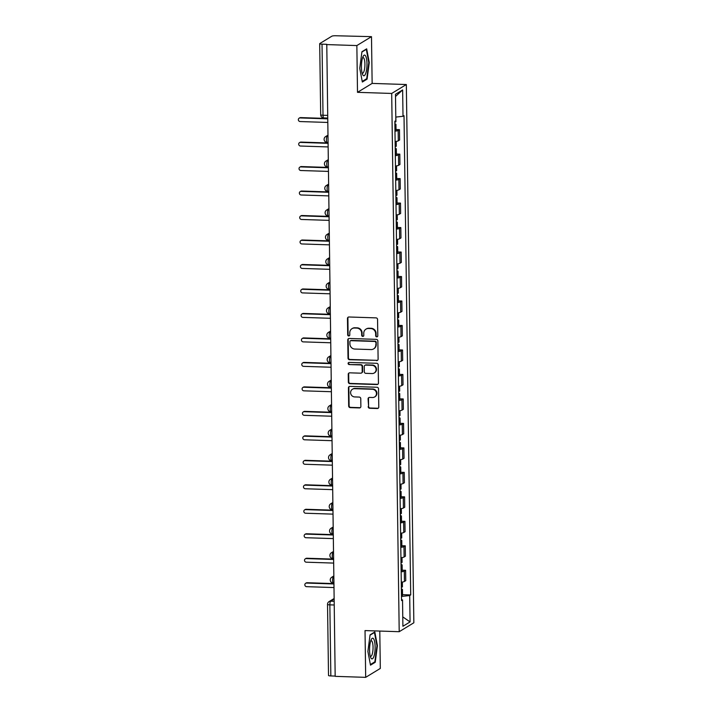<?xml version="1.0" encoding="UTF-8"?>
<svg xmlns="http://www.w3.org/2000/svg" width="713" height="713" viewBox="0 0 713 713"><rect width="100%" height="100%" fill="white"/><g stroke="black" fill="none" stroke-linecap="round" stroke-linejoin="round"><path stroke-width="1.07" d="M376.749 336.866A1.096 1.034 -121.4 0 0 377.792 335.823L377.56 319.46A1.56 1.479 -121.4 0 0 376.036 317.873L348.951 316.991A1.56 1.479 -121.4 0 0 347.463 318.479L347.694 334.843A1.096 1.034 -121.4 0 0 349.317 335.814A1.096 1.034 -121.4 0 0 349.798 334.914L349.771 332.793A5 4.75 -121.4 0 1 354.521 328.025L356.776 328.096A5 4.75 -121.4 0 1 361.66 333.185L361.687 335.297A1.096 1.034 -121.4 0 0 363.309 336.269A1.096 1.034 -121.4 0 0 363.799 335.368L363.764 333.247A5 4.75 -121.4 0 1 368.514 328.479L370.769 328.55A5 4.75 -121.4 0 1 375.653 333.639L375.68 335.761A1.096 1.034 -121.4 0 0 376.749 336.866M365.974 329.139L366.402 328.88A5 4.75 -121.4 0 1 368.942 328.221L371.197 328.292A5 4.75 -121.4 0 1 376.081 333.381L376.108 335.493A1.096 1.034 -121.4 0 0 377.498 336.563M348.381 317.08A1.56 1.479 -121.4 0 0 347.891 318.221L348.122 334.584A1.096 1.034 -121.4 0 0 349.513 335.654M351.981 328.684L352.409 328.426A5 4.75 -121.4 0 1 354.94 327.766L357.204 327.837A5 4.75 -121.4 0 1 362.088 332.918L362.115 335.039A1.096 1.034 -121.4 0 0 363.505 336.108M368.175 406.677A1.56 1.479 -121.4 0 0 369.699 408.273L377.302 408.522A1.56 1.479 -121.4 0 0 378.781 407.025L378.532 388.852A1.56 1.479 -121.4 0 0 377.008 387.257L349.914 386.375A1.56 1.479 -121.4 0 0 348.434 387.872L348.684 406.045A1.56 1.479 -121.4 0 0 350.217 407.631L359.397 407.934A1.56 1.479 -121.4 0 0 360.876 406.446L360.769 398.665A1.56 1.479 -121.4 0 0 359.245 397.079L354.691 396.927A4.18 3.966 -121.4 0 1 352.454 389.236A4.18 3.966 -121.4 0 1 354.575 388.683L372.409 389.271A4.18 3.966 -121.4 0 1 374.637 396.954A4.18 3.966 -121.4 0 1 372.525 397.506L369.548 397.408A1.56 1.479 -121.4 0 0 368.068 398.906L368.603 406.419A1.56 1.479 -121.4 0 0 370.127 408.014L377.73 408.255A1.56 1.479 -121.4 0 0 378.291 408.166M357.507 92.333L372.141 83.412L371.491 36.648L356.856 45.57L357.507 92.333L391.695 93.448L399.209 631.7L365.029 630.586L365.68 677.35L335.172 676.352L326.777 44.313L322.026 44.161L323.016 115.248A3.182 0.847 91.9 0 0 323.764 117.912L327.374 118.028M356.856 45.57L326.349 44.571M376.633 360.618A1.56 1.479 -121.4 0 0 378.113 359.12L377.863 340.948A1.56 1.479 -121.4 0 0 376.339 339.361L349.245 338.47A1.56 1.479 -121.4 0 0 347.766 339.967L348.015 358.14A1.56 1.479 -121.4 0 0 349.548 359.726L377.061 360.35A1.56 1.479 -121.4 0 0 377.623 360.261M378.193 364.896L378.451 383.077A1.56 1.479 -121.4 0 1 376.963 384.565L349.878 383.683A1.56 1.479 -121.4 0 1 348.354 382.097L348.247 374.316A1.56 1.479 -121.4 0 1 349.726 372.828L360.716 373.184A1.56 1.479 -121.4 0 0 362.195 371.687L362.124 366.527A1.56 1.479 -121.4 0 0 360.6 364.94L349.165 364.566A1.096 1.034 -121.4 0 1 348.577 362.56A1.096 1.034 -121.4 0 1 349.129 362.409L376.669 363.309A1.56 1.479 -121.4 0 1 378.193 364.896M371.491 36.648L335.805 35.757A3.182 0.526 -0.8 0 0 331.884 36.176L319.807 43.538A3.182 0.526 -0.8 0 0 319.691 43.68A3.182 0.526 -0.8 0 0 322.026 44.161M372.141 83.412L406.33 84.526L413.843 622.779L399.209 631.7M365.68 677.35L380.314 668.429L379.788 631.067M335.163 676.084L330.841 675.942A3.182 0.526 179.2 0 1 328.515 675.461L327.525 604.374A3.182 0.526 -0.8 0 0 329.852 604.856L330.841 675.942M395.118 141.557A7.317 1.212 -0.8 0 0 398.3 140.809L398.157 130.452A7.317 1.212 179.2 0 1 394.975 131.201M398.157 130.452L399.458 129.659L396.036 129.543M398.3 140.809L399.601 140.015L399.458 129.659M396.375 154.026L399.797 154.142L398.496 154.935A7.317 1.212 179.2 0 1 395.323 155.684M395.465 166.04A7.317 1.212 -0.8 0 0 398.638 165.291L399.94 164.498L399.797 154.142M396.713 178.508L400.136 178.615L398.834 179.409A7.317 1.212 179.2 0 1 395.662 180.157M395.804 190.514A7.317 1.212 -0.8 0 0 398.986 189.774L400.287 188.972L400.136 178.615M397.061 202.991L400.483 203.098L399.182 203.891A7.317 1.212 179.2 0 1 396 204.64M396.152 214.996A7.317 1.212 -0.8 0 0 399.325 214.248L400.626 213.454L400.483 203.098M397.399 227.465L400.822 227.581L399.521 228.374A7.317 1.212 179.2 0 1 396.348 229.123M396.49 239.479A7.317 1.212 -0.8 0 0 399.663 238.73L400.964 237.937L400.822 227.581M397.738 251.947L401.169 252.063L399.868 252.857A7.317 1.212 179.2 0 1 396.686 253.605M396.829 263.962A7.317 1.212 -0.8 0 0 400.011 263.213L401.312 262.42L401.169 252.063M398.086 276.43L401.508 276.537L400.207 277.33A7.317 1.212 179.2 0 1 397.025 278.079M397.177 288.435A7.317 1.212 -0.8 0 0 400.349 287.687L401.651 286.893L401.508 276.537M398.424 300.913L401.847 301.02L400.546 301.813A7.317 1.212 179.2 0 1 397.373 302.562M397.515 312.918A7.317 1.212 -0.8 0 0 400.688 312.169L401.989 311.376L401.847 301.02M398.763 325.386L402.194 325.502L400.893 326.296A7.317 1.212 179.2 0 1 397.711 327.044M397.854 337.401A7.317 1.212 -0.8 0 0 401.036 336.652L402.337 335.859L402.194 325.502M399.111 349.869L402.533 349.985L401.232 350.778A7.317 1.212 179.2 0 1 398.05 351.527M398.202 361.883A7.317 1.212 -0.8 0 0 401.374 361.135L402.676 360.341L402.533 349.985M399.449 374.352L402.872 374.459L401.571 375.252A7.317 1.212 179.2 0 1 398.398 376.001M398.54 386.357A7.317 1.212 -0.8 0 0 401.722 385.608L403.023 384.815L402.872 374.459M399.788 398.834L403.219 398.941L401.918 399.735A7.317 1.212 179.2 0 1 398.736 400.483M398.879 410.84A7.317 1.212 -0.8 0 0 402.061 410.091L403.362 409.298L403.219 398.941M400.136 423.308L403.558 423.424L402.257 424.217A7.317 1.212 179.2 0 1 399.084 424.966M399.227 435.322A7.317 1.212 -0.8 0 0 402.399 434.574L403.701 433.78L403.558 423.424M400.474 447.791L403.897 447.907L402.595 448.7A7.317 1.212 179.2 0 1 399.423 449.448M399.565 459.805A7.317 1.212 -0.8 0 0 402.747 459.056L404.048 458.263L403.897 447.907M400.822 472.273L404.244 472.38L402.943 473.174A7.317 1.212 179.2 0 1 399.761 473.922M399.904 484.279A7.317 1.212 -0.8 0 0 403.086 483.53L404.387 482.737L404.244 472.38M401.161 496.747L404.583 496.863L403.282 497.656A7.317 1.212 179.2 0 1 400.109 498.405M400.251 508.761A7.317 1.212 -0.8 0 0 403.424 508.012L404.726 507.219L404.583 496.863M401.499 521.23L404.922 521.346L403.62 522.139A7.317 1.212 179.2 0 1 400.448 522.887M400.59 533.244A7.317 1.212 -0.8 0 0 403.772 532.495L405.073 531.702L404.922 521.346M401.847 545.712L405.269 545.819L403.968 546.621A7.317 1.212 179.2 0 1 400.786 547.361M400.938 557.726A7.317 1.212 -0.8 0 0 404.111 556.978L405.412 556.185L405.269 545.819M402.185 570.195L405.608 570.302L404.307 571.095A7.317 1.212 179.2 0 1 401.134 571.844M401.276 582.2A7.317 1.212 -0.8 0 0 404.449 581.452L405.75 580.658L405.608 570.302M401.472 596.433L409.699 595.551L410.073 621.914L402.898 626.281L402.533 599.918L401.535 600.533L394.842 121.281L395.84 120.675L395.474 94.312L402.64 89.936L403.005 116.299L395.795 117.075M409.699 595.551L410.706 594.936L404.013 115.693L403.005 116.299M391.695 93.448L406.33 84.526M367.097 79.125L369.263 62.53L366.678 48.84L361.928 51.737L359.762 68.332L362.347 82.022L367.097 79.125L366.054 79.09M375.243 662.261L377.409 645.666L374.824 631.968L370.065 634.873L367.899 651.459L370.493 665.158L375.243 662.261L374.2 662.225M402.524 594.669L410.706 594.936M402.533 599.918L401.517 599.642M402.64 89.936L395.501 96.496M402.774 616.905L410.073 621.914M368.79 62.512L369.263 62.53M376.936 645.648L377.409 645.666M348.684 338.568A1.56 1.479 -121.4 0 0 348.194 339.709L348.443 357.881A1.56 1.479 -121.4 0 0 349.976 359.468L377.061 360.35M375.778 342.57A1.096 1.034 -121.4 0 0 374.708 341.456L350.93 340.68A1.096 1.034 -121.4 0 0 349.896 341.732L349.923 343.96A5 4.75 -121.4 0 0 354.807 349.049L371.063 349.575A5 4.75 -121.4 0 0 375.813 344.807L376.206 342.311A1.096 1.034 -121.4 0 0 375.136 341.197L374.708 341.456M350.377 340.832L350.805 340.573A1.096 1.034 -121.4 0 1 351.357 340.422L375.136 341.197M373.594 348.915L374.022 348.657A5 4.75 -121.4 0 0 376.232 344.548L375.813 344.807M376.206 342.311L376.232 344.548M349.165 372.917A1.56 1.479 -121.4 0 0 348.675 374.058L348.782 381.829A1.56 1.479 -121.4 0 0 350.306 383.425L377.391 384.307A1.56 1.479 -121.4 0 0 377.961 384.209M361.509 372.979L361.928 372.712A1.56 1.479 -121.4 0 0 362.623 371.428L362.552 366.268A1.56 1.479 -121.4 0 0 361.028 364.682L349.165 364.566M348.809 362.454A1.096 1.034 -121.4 0 0 349.584 364.307M372.115 373.55A4.18 3.966 -121.4 0 0 375.911 368.425A4.18 3.966 -121.4 0 0 371.999 365.314L365.716 365.109A1.56 1.479 -121.4 0 0 364.227 366.598L364.307 371.758A1.56 1.479 -121.4 0 0 365.831 373.345L372.115 373.55M374.227 372.997L374.655 372.739A4.18 3.966 -121.4 0 0 372.427 365.056L371.999 365.314M364.922 365.314L365.35 365.056A1.56 1.479 -121.4 0 1 366.143 364.851L372.427 365.056M368.986 397.506A1.56 1.479 -121.4 0 0 368.496 398.638L368.603 406.419M374.637 396.954L375.065 396.695A4.18 3.966 -121.4 0 0 372.837 389.004L372.409 389.271M352.454 389.236L352.882 388.977A4.18 3.966 -121.4 0 1 355.003 388.425L372.837 389.004M349.352 386.473A1.56 1.479 -121.4 0 0 348.862 387.614L349.112 405.786A1.56 1.479 -121.4 0 0 350.644 407.373L359.824 407.676A1.56 1.479 -121.4 0 0 360.386 407.578M394.886 124.811A3.975 0.66 -0.8 0 0 395.956 124.347A3.975 0.66 -0.8 0 0 394.877 123.91M394.966 130.461A3.975 0.66 -0.8 0 0 396.036 129.998L395.956 124.347M327.383 118.83L300.084 117.939A1.827 1.738 -121.4 0 0 298.417 120.185A1.827 1.738 -121.4 0 0 300.128 121.549L327.436 122.44M394.85 122.146A3.975 0.66 -0.8 0 0 395.92 121.682L395.858 117.066M299.157 118.18L299.71 117.841A1.827 1.738 58.6 0 1 300.636 117.6L327.383 118.474M395.234 149.293A3.975 0.66 -0.8 0 0 396.303 148.83A3.975 0.66 -0.8 0 0 395.216 148.393M395.305 154.944A3.975 0.66 -0.8 0 0 396.383 154.48L396.303 148.83M327.73 143.313L300.423 142.422A1.827 1.738 -121.4 0 0 298.765 144.668A1.827 1.738 -121.4 0 0 300.476 146.031L327.775 146.923M395.189 146.628A3.975 0.66 -0.8 0 0 396.268 146.156L396.196 141.406M299.496 142.662L300.048 142.324A1.827 1.738 58.6 0 1 300.975 142.083L327.722 142.957M395.572 173.776A3.975 0.66 -0.8 0 0 396.642 173.304A3.975 0.66 -0.8 0 0 395.563 172.867M395.653 179.426A3.975 0.66 -0.8 0 0 396.722 178.954L396.642 173.304M328.069 167.787L300.77 166.904A1.827 1.738 -121.4 0 0 299.103 169.15A1.827 1.738 -121.4 0 0 300.815 170.514L328.123 171.396M395.537 171.102A3.975 0.66 -0.8 0 0 396.606 170.639L396.544 165.888M299.834 167.145L300.396 166.806A1.827 1.738 58.6 0 1 301.323 166.566L328.06 167.43M362.694 57.432A10.347 2.754 91.9 0 0 362.587 74.455A10.347 2.754 91.9 0 0 365.716 73.412A10.347 2.754 91.9 0 0 366.669 59.669A10.347 2.754 91.9 0 0 363.184 56.3A10.347 2.754 91.9 0 0 362.694 57.432M362.097 72.993A7.834 2.086 91.9 0 0 362.552 73.207A7.834 2.086 91.9 0 0 363.951 71.425A7.834 2.086 91.9 0 0 364.86 62.771A7.834 2.086 91.9 0 0 363.06 57.548A7.834 2.086 91.9 0 0 362.596 57.726M361.883 52.04L366.304 49.34L368.808 62.61L366.714 78.688L362.231 81.425M370.84 640.568A10.347 2.754 91.9 0 0 370.733 657.582A10.347 2.754 91.9 0 0 373.862 656.539A10.347 2.754 91.9 0 0 374.815 642.805A10.347 2.754 91.9 0 0 371.321 639.436A10.347 2.754 91.9 0 0 370.84 640.568M370.243 656.129A7.834 2.086 91.9 0 0 370.698 656.334A7.834 2.086 91.9 0 0 372.097 654.552A7.834 2.086 91.9 0 0 372.997 645.898A7.834 2.086 91.9 0 0 371.206 640.684A7.834 2.086 91.9 0 0 370.742 640.862M370.029 635.176L374.45 632.476L376.954 645.746L374.86 661.824L370.377 664.552M395.911 198.259A3.975 0.66 -0.8 0 0 396.981 197.786A3.975 0.66 -0.8 0 0 395.902 197.349M395.991 203.9A3.975 0.66 -0.8 0 0 397.061 203.437L396.981 197.786M328.408 192.269L301.109 191.378A1.827 1.738 -121.4 0 0 299.442 193.624A1.827 1.738 -121.4 0 0 301.162 194.988L328.461 195.879M395.875 195.585A3.975 0.66 -0.8 0 0 396.945 195.121L396.883 190.371M300.182 191.628L300.734 191.289A1.827 1.738 58.6 0 1 301.661 191.039L328.408 191.913M396.259 222.732A3.975 0.66 -0.8 0 0 397.328 222.269A3.975 0.66 -0.8 0 0 396.241 221.832M396.339 228.383A3.975 0.66 -0.8 0 0 397.408 227.919L397.328 222.269M328.755 216.752L301.447 215.861A1.827 1.738 -121.4 0 0 299.79 218.107A1.827 1.738 -121.4 0 0 301.501 219.47L328.8 220.362M396.214 220.067A3.975 0.66 -0.8 0 0 397.293 219.604L397.221 214.845M300.521 216.101L301.073 215.763A1.827 1.738 58.6 0 1 302 215.522L328.746 216.395M396.597 247.215A3.975 0.66 -0.8 0 0 397.667 246.751A3.975 0.66 -0.8 0 0 396.588 246.315M396.678 252.865A3.975 0.66 -0.8 0 0 397.747 252.402L397.667 246.751M329.094 241.235L301.795 240.343A1.827 1.738 -121.4 0 0 300.128 242.589A1.827 1.738 -121.4 0 0 301.84 243.953L329.148 244.844M396.562 244.55A3.975 0.66 -0.8 0 0 397.631 244.078L397.569 239.327M300.859 240.584L301.421 240.245A1.827 1.738 58.6 0 1 302.348 240.005L329.094 240.878M396.936 271.698A3.975 0.66 -0.8 0 0 398.014 271.225A3.975 0.66 -0.8 0 0 396.927 270.788M397.016 277.348A3.975 0.66 -0.8 0 0 398.086 276.876L398.014 271.225M329.433 265.708L302.134 264.826A1.827 1.738 -121.4 0 0 300.467 267.063A1.827 1.738 -121.4 0 0 302.187 268.436L329.486 269.318M396.9 269.024A3.975 0.66 -0.8 0 0 397.97 268.56L397.907 263.81M301.207 265.067L301.759 264.728A1.827 1.738 58.6 0 1 302.686 264.487L329.433 265.352M397.284 296.171A3.975 0.66 -0.8 0 0 398.353 295.708A3.975 0.66 -0.8 0 0 397.266 295.271M397.364 301.822A3.975 0.66 -0.8 0 0 398.433 301.358L398.353 295.708M329.78 290.191L302.472 289.3A1.827 1.738 -121.4 0 0 300.815 291.546A1.827 1.738 -121.4 0 0 302.526 292.909L329.825 293.801M397.248 293.506A3.975 0.66 -0.8 0 0 398.317 293.043L398.246 288.293M301.546 289.54L302.098 289.202A1.827 1.738 58.6 0 1 303.034 288.961L329.771 289.834M397.622 320.654A3.975 0.66 -0.8 0 0 398.692 320.19A3.975 0.66 -0.8 0 0 397.613 319.754M397.702 326.304A3.975 0.66 -0.8 0 0 398.772 325.841L398.692 320.19M330.119 314.674L302.82 313.782A1.827 1.738 -121.4 0 0 301.153 316.028A1.827 1.738 -121.4 0 0 302.865 317.392L330.172 318.283M397.587 317.989A3.975 0.66 -0.8 0 0 398.656 317.526L398.594 312.766M301.893 314.023L302.446 313.684A1.827 1.738 58.6 0 1 303.373 313.444L330.119 314.317M397.961 345.137A3.975 0.66 -0.8 0 0 399.039 344.673A3.975 0.66 -0.8 0 0 397.952 344.236M398.041 350.787A3.975 0.66 -0.8 0 0 399.111 350.315L399.039 344.673M330.458 339.156L303.159 338.265A1.827 1.738 -121.4 0 0 301.492 340.511A1.827 1.738 -121.4 0 0 303.212 341.875L330.511 342.766M397.925 342.472A3.975 0.66 -0.8 0 0 398.995 341.999L398.932 337.249M302.232 338.506L302.784 338.167A1.827 1.738 58.6 0 1 303.711 337.926L330.458 338.8M398.309 369.619A3.975 0.66 -0.8 0 0 399.378 369.147A3.975 0.66 -0.8 0 0 398.291 368.71M398.389 375.27A3.975 0.66 -0.8 0 0 399.458 374.797L399.378 369.147M330.805 363.63L303.497 362.739A1.827 1.738 -121.4 0 0 301.84 364.985A1.827 1.738 -121.4 0 0 303.551 366.348L330.85 367.24M398.273 366.945A3.975 0.66 -0.8 0 0 399.342 366.482L399.271 361.732M302.57 362.988L303.123 362.65A1.827 1.738 58.6 0 1 304.059 362.409L330.796 363.274M398.647 394.093A3.975 0.66 -0.8 0 0 399.717 393.629A3.975 0.66 -0.8 0 0 398.638 393.193M398.727 399.743A3.975 0.66 -0.8 0 0 399.797 399.28L399.717 393.629M331.144 388.113L303.845 387.221A1.827 1.738 -121.4 0 0 302.178 389.467A1.827 1.738 -121.4 0 0 303.89 390.831L331.197 391.722M398.612 391.428A3.975 0.66 -0.8 0 0 399.681 390.965L399.619 386.214M302.918 387.462L303.471 387.123A1.827 1.738 58.6 0 1 304.398 386.883L331.144 387.756M398.995 418.576A3.975 0.66 -0.8 0 0 400.064 418.112A3.975 0.66 -0.8 0 0 398.977 417.675M399.066 424.226A3.975 0.66 -0.8 0 0 400.145 423.763L400.064 418.112M331.492 412.595L304.184 411.704A1.827 1.738 -121.4 0 0 302.517 413.95A1.827 1.738 -121.4 0 0 304.237 415.314L331.536 416.205M398.95 415.911A3.975 0.66 -0.8 0 0 400.029 415.438L399.957 410.688M303.257 411.945L303.809 411.606A1.827 1.738 58.6 0 1 304.736 411.365L331.483 412.239M399.333 443.058A3.975 0.66 -0.8 0 0 400.403 442.595A3.975 0.66 -0.8 0 0 399.316 442.158M399.414 448.709A3.975 0.66 -0.8 0 0 400.483 448.236L400.403 442.595M331.83 437.078L304.522 436.187A1.827 1.738 -121.4 0 0 302.865 438.433A1.827 1.738 -121.4 0 0 304.576 439.796L331.884 440.687M399.298 440.393A3.975 0.66 -0.8 0 0 400.367 439.921L400.296 435.171M303.595 436.427L304.157 436.089A1.827 1.738 58.6 0 1 305.084 435.848L331.821 436.721M399.672 467.541A3.975 0.66 -0.8 0 0 400.742 467.068A3.975 0.66 -0.8 0 0 399.663 466.632M399.752 473.191A3.975 0.66 -0.8 0 0 400.822 472.719L400.742 467.068M332.169 461.552L304.87 460.66A1.827 1.738 -121.4 0 0 303.203 462.906A1.827 1.738 -121.4 0 0 304.914 464.27L332.222 465.161M399.636 464.867A3.975 0.66 -0.8 0 0 400.706 464.404L400.644 459.653M303.943 460.91L304.496 460.571A1.827 1.738 58.6 0 1 305.422 460.322L332.169 461.195M400.02 492.015A3.975 0.66 -0.8 0 0 401.089 491.551A3.975 0.66 -0.8 0 0 400.002 491.114M400.091 497.665A3.975 0.66 -0.8 0 0 401.169 497.202L401.089 491.551M332.516 486.034L305.209 485.143A1.827 1.738 -121.4 0 0 303.551 487.389A1.827 1.738 -121.4 0 0 305.262 488.753L332.561 489.644M399.975 489.35A3.975 0.66 -0.8 0 0 401.054 488.886L400.982 484.127M304.282 485.384L304.834 485.045A1.827 1.738 58.6 0 1 305.761 484.804L332.508 485.678M400.358 516.497A3.975 0.66 -0.8 0 0 401.428 516.034A3.975 0.66 -0.8 0 0 400.349 515.597M400.439 522.148A3.975 0.66 -0.8 0 0 401.508 521.684L401.428 516.034M332.855 510.517L305.547 509.626A1.827 1.738 -121.4 0 0 303.89 511.872A1.827 1.738 -121.4 0 0 305.601 513.235L332.909 514.126M400.323 513.832A3.975 0.66 -0.8 0 0 401.392 513.36L401.321 508.61M304.62 509.866L305.182 509.528A1.827 1.738 58.6 0 1 306.109 509.287L332.846 510.16M400.697 540.98A3.975 0.66 -0.8 0 0 401.767 540.507A3.975 0.66 -0.8 0 0 400.688 540.071M400.777 546.63A3.975 0.66 -0.8 0 0 401.847 546.158L401.767 540.507M333.194 535L305.895 534.108A1.827 1.738 -121.4 0 0 304.228 536.354A1.827 1.738 -121.4 0 0 305.948 537.718L333.247 538.6M400.661 538.315A3.975 0.66 -0.8 0 0 401.731 537.843L401.669 533.092M304.968 534.349L305.521 534.01A1.827 1.738 58.6 0 1 306.447 533.77L333.194 534.643M401.045 565.462A3.975 0.66 -0.8 0 0 402.114 564.99A3.975 0.66 -0.8 0 0 401.027 564.553M401.116 571.104A3.975 0.66 -0.8 0 0 402.194 570.641L402.114 564.99M333.541 559.473L306.233 558.582A1.827 1.738 -121.4 0 0 304.576 560.828A1.827 1.738 -121.4 0 0 306.287 562.192L333.586 563.083M401 562.789A3.975 0.66 -0.8 0 0 402.079 562.325L402.007 557.575M305.307 558.832L305.859 558.493A1.827 1.738 58.6 0 1 306.786 558.243L333.532 559.117M401.383 589.936A3.975 0.66 -0.8 0 0 402.453 589.473A3.975 0.66 -0.8 0 0 401.374 589.036M401.464 595.587A3.975 0.66 -0.8 0 0 402.533 595.123L402.453 589.473M333.88 583.956L306.581 583.065A1.827 1.738 -121.4 0 0 304.914 585.311A1.827 1.738 -121.4 0 0 306.626 586.674L333.934 587.565M401.348 587.271A3.975 0.66 -0.8 0 0 402.417 586.808L402.355 582.049M305.645 583.305L306.207 582.967A1.827 1.738 58.6 0 1 307.134 582.726L333.871 583.599M334.094 599.098L330.663 601.193A3.182 0.847 91.9 0 0 329.852 604.856L334.174 604.998M334.121 601.309L330.663 601.193A3.182 3.021 58.6 0 0 329.049 601.612A3.182 3.182 0 0 0 327.525 604.374M404.111 556.978L403.968 546.621M403.772 532.495L403.62 522.139M403.424 508.012L403.282 497.656M403.086 483.53L402.943 473.174M402.747 459.056L402.595 448.7M402.399 434.574L402.257 424.217M402.061 410.091L401.918 399.735M401.722 385.608L401.571 375.252M401.374 361.135L401.232 350.778M401.036 336.652L400.893 326.296M400.688 312.169L400.546 301.813M400.349 287.687L400.207 277.33M400.011 263.213L399.868 252.857M399.663 238.73L399.521 228.374M399.325 214.248L399.182 203.891M398.986 189.774L398.834 179.409M398.638 165.291L398.496 154.935M404.449 581.452L404.307 571.095M333.773 576.576L333.39 576.817A3.182 0.847 91.9 0 0 332.579 580.204A3.182 0.847 91.9 0 0 333.327 583.136L333.871 583.154M333.782 576.826L333.39 576.817A3.182 3.021 58.6 0 0 331.768 577.236A3.182 3.182 0 0 0 333.327 583.136M333.434 552.094L333.042 552.334A3.182 0.847 91.9 0 0 332.231 555.721A3.182 0.847 91.9 0 0 332.98 558.653L333.524 558.671M333.443 552.343L333.042 552.334A3.182 3.021 58.6 0 0 331.429 552.753A3.182 3.182 0 0 0 332.98 558.653M333.096 527.611L332.704 527.852A3.182 0.847 91.9 0 0 331.893 531.238A3.182 0.847 91.9 0 0 332.641 534.171L333.185 534.189M333.096 527.87L332.704 527.852A3.182 3.021 58.6 0 0 331.09 528.271A3.182 3.182 0 0 0 332.641 534.171M332.748 503.137L332.356 503.369A3.182 0.847 91.9 0 0 331.554 506.756A3.182 0.847 91.9 0 0 332.303 509.697L332.846 509.715M332.757 503.387L332.356 503.369A3.182 3.021 58.6 0 0 330.743 503.797A3.182 3.182 0 0 0 332.303 509.697M332.41 478.655L332.017 478.895A3.182 0.847 91.9 0 0 331.206 482.282A3.182 0.847 91.9 0 0 331.955 485.214L332.499 485.232M332.41 478.904L332.017 478.895A3.182 3.021 58.6 0 0 330.404 479.314A3.182 3.182 0 0 0 331.955 485.214M332.071 454.172L331.679 454.413A3.182 0.847 91.9 0 0 330.868 457.799A3.182 0.847 91.9 0 0 331.616 460.732L332.16 460.75M332.071 454.422L331.679 454.413A3.182 3.021 58.6 0 0 330.066 454.832A3.182 3.182 0 0 0 331.616 460.732M331.723 429.689L331.331 429.93A3.182 0.847 91.9 0 0 330.529 433.317A3.182 0.847 91.9 0 0 331.278 436.249L331.821 436.267M331.732 429.948L331.331 429.93A3.182 3.021 58.6 0 0 329.718 430.349A3.182 3.182 0 0 0 331.278 436.249M331.385 405.216L330.992 405.447A3.182 0.847 91.9 0 0 330.181 408.834A3.182 0.847 91.9 0 0 330.93 411.775L331.474 411.793M331.385 405.465L330.992 405.447A3.182 3.021 58.6 0 0 329.379 405.875A3.182 3.182 0 0 0 330.93 411.775M331.046 380.733L330.654 380.974A3.182 0.847 91.9 0 0 329.843 384.36A3.182 0.847 91.9 0 0 330.591 387.293L331.135 387.311M331.046 380.983L330.654 380.974A3.182 3.021 58.6 0 0 329.041 381.393A3.182 3.182 0 0 0 330.591 387.293M330.698 356.25L330.306 356.491A3.182 0.847 91.9 0 0 329.495 359.878A3.182 0.847 91.9 0 0 330.253 362.81L330.796 362.828M330.707 356.5L330.306 356.491A3.182 3.021 58.6 0 0 328.693 356.91A3.182 3.182 0 0 0 330.253 362.81M330.36 331.768L329.967 332.008A3.182 0.847 91.9 0 0 329.156 335.395A3.182 0.847 91.9 0 0 329.905 338.327L330.449 338.345M330.36 332.026L329.967 332.008A3.182 3.021 58.6 0 0 328.354 332.436A3.182 3.182 0 0 0 329.905 338.327M330.021 307.294L329.629 307.535A3.182 0.847 91.9 0 0 328.818 310.913A3.182 0.847 91.9 0 0 329.566 313.854L330.11 313.872M330.021 307.544L329.629 307.535A3.182 3.021 58.6 0 0 328.016 307.954A3.182 3.182 0 0 0 329.566 313.854M329.673 282.811L329.281 283.052A3.182 0.847 91.9 0 0 328.47 286.439A3.182 0.847 91.9 0 0 329.228 289.371L329.771 289.389M329.682 283.061L329.281 283.052A3.182 3.021 58.6 0 0 327.668 283.471A3.182 3.182 0 0 0 329.228 289.371M329.335 258.329L328.943 258.569A3.182 0.847 91.9 0 0 328.132 261.956A3.182 0.847 91.9 0 0 328.88 264.888L329.424 264.906M329.335 258.587L328.943 258.569A3.182 3.021 58.6 0 0 327.329 258.988A3.182 3.182 0 0 0 328.88 264.888M328.996 233.855L328.604 234.087A3.182 0.847 91.9 0 0 327.793 237.474A3.182 0.847 91.9 0 0 328.541 240.406L329.085 240.424M328.996 234.105L328.604 234.087A3.182 3.021 58.6 0 0 326.991 234.515A3.182 3.182 0 0 0 328.541 240.406M328.648 209.372L328.256 209.613A3.182 0.847 91.9 0 0 327.445 212.991A3.182 0.847 91.9 0 0 328.203 215.932L328.738 215.95M328.657 209.622L328.256 209.613A3.182 3.021 58.6 0 0 326.643 210.032A3.182 3.182 0 0 0 328.203 215.932M328.31 184.89L327.918 185.13A3.182 0.847 91.9 0 0 327.107 188.517A3.182 0.847 91.9 0 0 327.855 191.449L328.399 191.467M328.31 185.139L327.918 185.13A3.182 3.021 58.6 0 0 326.304 185.549A3.182 3.182 0 0 0 327.855 191.449M327.962 160.407L327.579 160.648A3.182 0.847 91.9 0 0 326.768 164.035A3.182 0.847 91.9 0 0 327.517 166.967L328.06 166.985M327.971 160.666L327.579 160.648A3.182 3.021 58.6 0 0 325.957 161.067A3.182 3.182 0 0 0 327.517 166.967M327.624 135.933L327.231 136.165A3.182 0.847 91.9 0 0 326.42 139.552A3.182 0.847 91.9 0 0 327.169 142.484L327.713 142.502M327.624 136.183L327.231 136.165A3.182 3.021 58.6 0 0 325.618 136.593A3.182 3.182 0 0 0 327.169 142.484M327.338 115.39L323.016 115.248A3.182 0.526 -0.8 0 1 320.69 114.775A3.182 3.182 0 0 0 323.764 117.912M300.636 117.6L300.084 117.939M300.975 142.083L300.423 142.422M301.323 166.566L300.77 166.904M301.661 191.039L301.109 191.378M302 215.522L301.447 215.861M302.348 240.005L301.795 240.343M302.686 264.487L302.134 264.826M303.034 288.961L302.472 289.3M303.373 313.444L302.82 313.782M303.711 337.926L303.159 338.265M304.059 362.409L303.497 362.739M304.398 386.883L303.845 387.221M304.736 411.365L304.184 411.704M305.084 435.848L304.522 436.187M305.422 460.322L304.87 460.66M305.761 484.804L305.209 485.143M306.109 509.287L305.547 509.626M306.447 533.77L305.895 534.108M306.786 558.243L306.233 558.582M307.134 582.726L306.581 583.065M327.615 135.372L325.618 136.593M327.962 159.855L325.957 161.067M328.301 184.328L326.304 185.549M328.64 208.811L326.643 210.032M328.987 233.294L326.991 234.515M329.326 257.776L327.329 258.988M329.664 282.25L327.668 283.471M330.012 306.733L328.016 307.954M330.351 331.215L328.354 332.436M330.689 355.698L328.693 356.91M331.037 380.172L329.041 381.393M331.376 404.654L329.379 405.875M331.714 429.137L329.718 430.349M332.062 453.62L330.066 454.832M332.401 478.093L330.404 479.314M332.748 502.576L330.743 503.797M333.087 527.059L331.09 528.271M333.426 551.532L331.429 552.753M333.773 576.015L331.768 577.236M329.049 601.612L334.085 598.546M320.69 114.775L319.691 43.68"/></g></svg>
